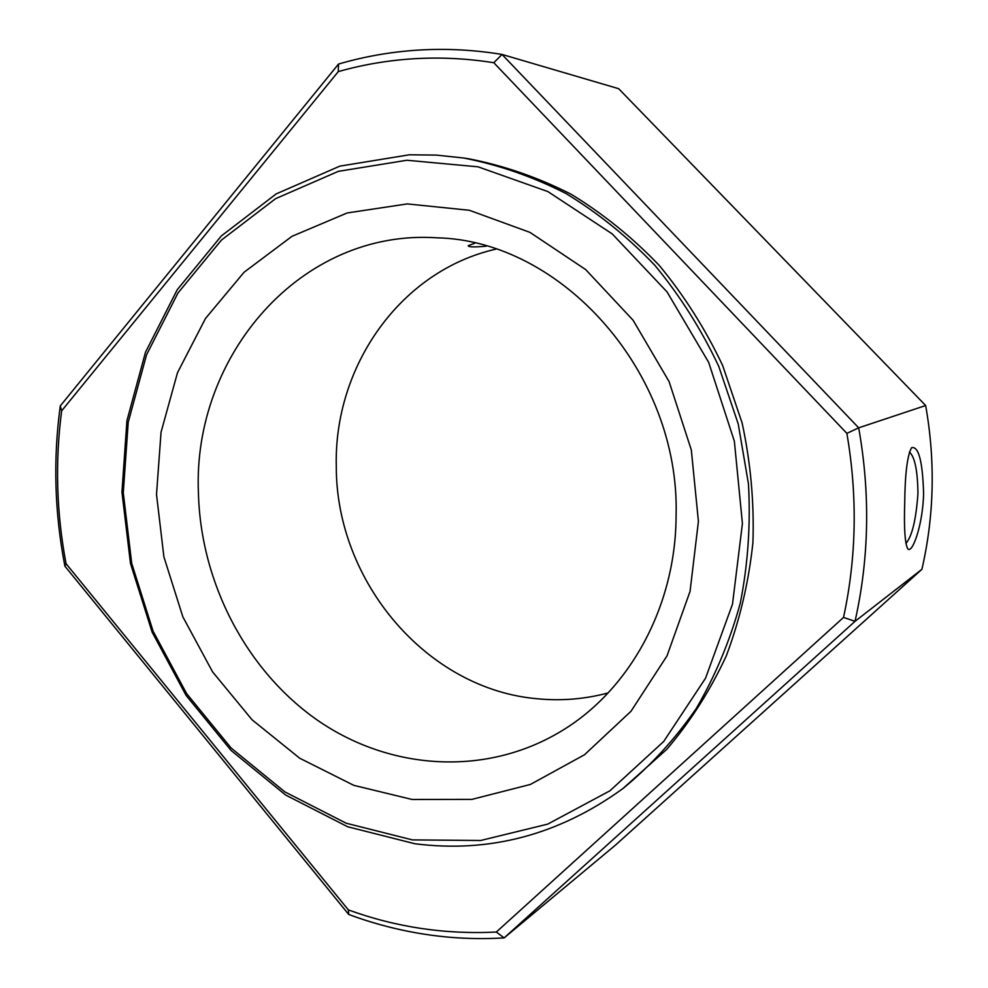 <?xml version="1.0" encoding="UTF-8"?>
<svg xmlns="http://www.w3.org/2000/svg" width="988" height="988" viewBox="0 0 988 988"><rect width="100%" height="100%" fill="white"/><g stroke="black" fill="none" stroke-linecap="round" stroke-linejoin="round"><path stroke-width="1.48" d="M904.699 503.843C903.946 527.901 904.909 542.77 907.577 548.476C911.825 555.491 923.051 525.085 923.595 493.098C922.594 461.186 918.593 446.045 911.615 447.675C907.293 455.295 904.983 474.018 904.699 503.843M909.368 452.022C914.752 456.654 917.605 470.399 917.951 493.271L917.951 493.321C916.111 519.602 912.085 536.323 905.885 543.474M495.853 249.149C400.017 270.897 333.771 366.746 336.291 466.324C335.908 581.08 426.668 689.809 538.398 698.862C561.876 701.035 585.106 699.072 608.077 692.959M676.088 515.822C675.841 606.484 629.529 690.044 561.752 730.861C485.923 776.988 390.186 770.232 318.198 720.721C246.21 670.815 200.539 582.488 198.415 492.592C192.487 356.038 300.846 228.586 437.091 237.824C561.592 240.566 680.238 372.525 676.088 515.822M698.417 521.355L690.056 591.367L667.011 655.871L630.999 711.274L584.488 754.758L530.408 784.447L471.906 799.378L412.07 799.465L353.803 785.349L299.722 758.228L252.026 719.746L212.581 671.877L182.829 616.796L163.897 556.837L156.512 494.457L161.044 432.201L177.507 372.674L205.479 318.494L244.085 272.231L291.954 236.33L347.171 212.963L407.291 203.911L469.337 210.271L529.976 232.39L585.711 269.613L633.086 320.236L669.074 381.541L691.316 449.96L698.417 521.355M474.808 243.209L468.238 245.666C468.151 247.111 474.166 247.284 486.294 246.185M406.933 160.254L478.056 166.824L547.858 191.573L612.202 233.884L667.011 291.868L708.68 362.386L734.368 441.241L742.42 523.541L732.503 604.137L705.556 678.176L663.701 741.469L609.917 790.808L547.673 824.14L480.65 840.492L412.391 839.899L346.195 823.226L284.952 791.944L231.093 747.99L186.609 693.588L153.091 631.184L131.713 563.358L123.278 492.802L128.218 422.321L146.557 354.778L177.926 293.066L221.411 240.096L275.578 198.674L338.328 171.344L406.933 160.254M414.837 843.74C489.517 853.262 558.899 834.848 622.983 788.51C650.524 765.885 674.903 739.296 696.12 708.729C715.164 676.212 729.885 641.014 740.284 603.162C747.965 564.272 750.695 524.542 748.472 483.984L738.234 423.963L718.721 366.289C701.394 329.547 680.102 295.894 654.859 265.315C627.726 236.959 598.049 212.988 565.828 193.426C532.631 176.63 498.545 164.811 463.557 157.994L436.4 155.104L409.415 154.795L339.823 166.132L276.195 193.907L221.312 235.959L177.26 289.682L145.495 352.222L126.933 420.666L121.944 492.049L130.49 563.493L152.14 632.172L186.077 695.379L231.118 750.497L285.68 795.056L347.739 826.783L414.837 843.74M496.322 932.042L504.152 937.896C477.55 939.502 451.17 938.304 425.038 934.302C398.917 930.264 373.476 923.657 348.727 914.468L64.899 566.161C54.562 512.834 53.019 459.42 60.28 405.932L61.651 410.835L338.279 71.605C362.942 64.603 388.346 60.305 414.515 58.712C440.697 57.156 467.126 58.502 493.815 62.726L846.877 433.374C857.646 495.988 856.522 557.331 843.53 617.426L496.322 932.042C445.316 934.599 395.99 927.226 348.344 909.899L66.048 563.666C56.452 512.784 54.995 461.841 61.651 410.835M622.983 788.51L666.838 749.262C690.427 721.512 710.236 690.402 726.279 655.921C739.851 619.908 748.731 582.117 752.918 542.548C754.264 502.497 750.67 462.643 742.111 422.975L722.722 365.708C705.506 329.239 684.363 295.82 659.28 265.451C632.308 237.293 602.816 213.494 570.792 194.056C537.781 177.371 503.892 165.626 469.102 158.858L463.557 157.994M338.279 71.605L338.526 64.059C364.387 56.477 391.075 51.821 418.591 50.079C446.131 48.387 473.944 49.845 502.028 54.439L858.683 427.829L846.877 433.374M66.048 563.666L64.899 566.161M348.344 909.899L348.727 914.468M493.815 62.726L502.028 54.439L618.686 88.698L925.657 405.525L858.683 427.829C870.403 493.704 869.193 558.208 855.028 621.329L504.152 937.896L615.326 845.234L921.903 569.31L855.028 621.329L843.53 617.426M60.28 405.932L338.526 64.059M925.657 405.525C935.488 461.1 934.24 515.699 921.903 569.31"/></g></svg>
